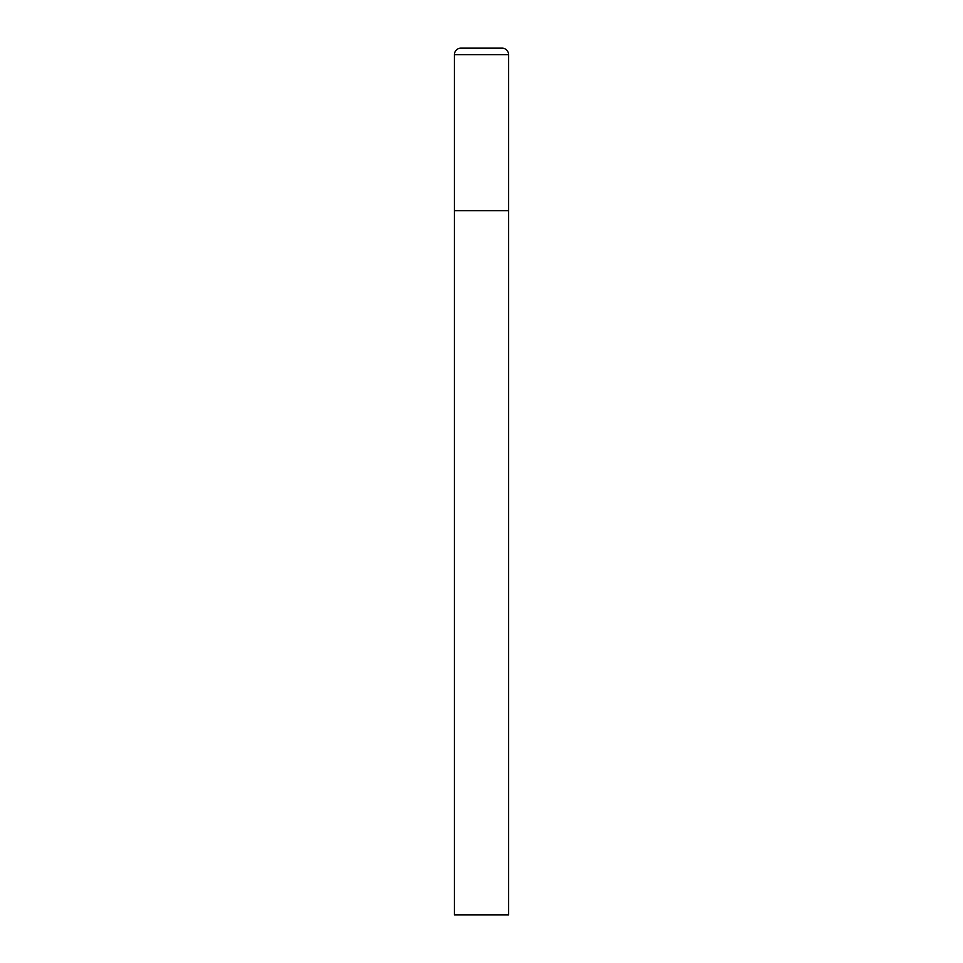 <?xml version="1.0" encoding="UTF-8"?>
<svg xmlns="http://www.w3.org/2000/svg" width="963" height="963" viewBox="0 0 963 963"><rect width="100%" height="100%" fill="white"/><g stroke="black" fill="none" stroke-linecap="round" stroke-linejoin="round"><path stroke-width="1.44" d="M454.416 54.65L454.416 914.85L508.584 914.85L508.584 210.656L454.416 210.656L508.584 210.656L508.584 54.65A6.5 6.5 0 0 0 502.084 48.15L460.916 48.15A6.5 6.5 0 0 0 454.416 54.65L508.584 54.65"/></g></svg>
